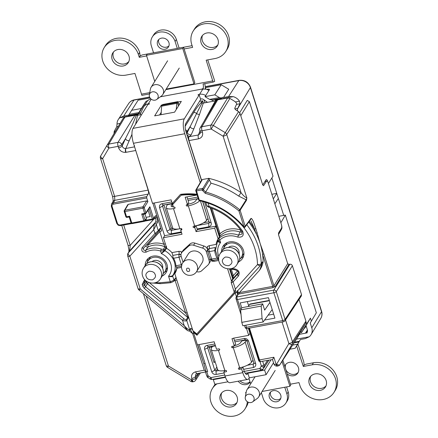 <?xml version="1.0" encoding="UTF-8"?>
<svg xmlns="http://www.w3.org/2000/svg" width="438" height="438" viewBox="0 0 438 438"><rect width="100%" height="100%" fill="white"/><g stroke="black" fill="none" stroke-linecap="round" stroke-linejoin="round"><path stroke-width="0.66" d="M176.279 109.462L176.771 103.352L177.795 101.704L162.635 104.523L177.899 101.621L179.164 104.835M162.635 104.523L161.611 106.171L176.771 103.352M178.458 105.963L177.341 102.437L162.148 105.262M271.861 177.981L278.36 198.469L274.85 203.779M271.839 194.291L276.745 193.382L273.307 198.907M239.701 112.714L247.251 100.395L249.37 101.671L273 176.158L268.417 183.5M262.723 184.946L266.074 179.815C266.572 179.273 267.109 179.799 267.684 181.381L267.853 181.923M266.074 179.815L266.375 179.575M294.112 342.828L298.962 341.925L300.408 339.505L305.363 338.579L309.212 336.778A9.921 8.771 -148.1 0 0 311.09 334.648A9.921 8.771 -148.1 0 0 311.779 327.816L321.519 311.719A3.077 1.002 -17.6 0 0 321.596 311.325C322.346 313.805 322.094 316.132 320.851 318.306A9.565 8.453 -148.1 0 0 321.519 311.719L250.41 87.562A3.077 1.002 -17.6 0 0 250.487 87.173L321.596 311.325M298.962 341.925L297.616 344.18L292.633 345.106M289.961 349.217L295.196 348.243L297.616 344.18M300.419 339.499L295.196 348.243M278.36 198.469L283.725 215.392L278.825 216.301M281.514 224.984C281.995 226.725 282.045 228.05 281.661 228.97L278.486 234.582M280.862 222.728L285.346 215.091L283.725 215.392M306.053 322.056L306.66 323.956L310.433 318.158L311.369 321.109L310.252 322.987L316.34 312.787L285.346 215.091M128.662 115.15L123.719 116.07L119.864 117.751A9.921 8.771 -148.1 0 0 118.298 119.508A9.921 8.771 -148.1 0 0 117.028 123.992L120.111 123.417M219.394 97.586L214.806 94.827L205.006 96.65L209.594 99.41L219.394 97.586L221.617 98.107L222.006 97.499L223.511 97.499L228.74 89.253L221.212 84.726L206.128 87.534L205.083 89.117M223.511 97.499L228.565 96.557L238.819 80.587A3.077 1.035 -100.5 0 1 239.126 80.346L205.23 86.653M222.006 97.499L222.318 97.318M214.806 94.827L221.212 84.726M211.581 100.067L221.617 98.107M150.064 97.97L138.118 100.192L129.111 114.389L138.906 112.566L138.32 113.612L138.813 112.856M128.52 115.435L129.111 114.389M161.069 114.685L161.611 106.171M249.37 101.671L240.763 115.714M212.101 346.075L211.472 347.088M138.715 112.999L137.932 114.389L119.864 117.751M128.449 115.539L138.32 113.612M138.906 112.566L141.332 108.504L131.531 110.327M114 133.65L114.214 131.378L115.501 131.137M311.369 321.109L316.34 312.787M211.822 99.93L209.594 99.41M235.398 101.961L239.498 101.2A9.921 8.771 -148.1 0 0 233.24 96.65L215.173 100.012L214.313 99.557M233.24 96.65L228.565 96.557M160.543 113.398L161.157 113.283M205.241 86.834L238.819 80.587A9.565 8.453 -148.1 0 1 250.41 87.562L237.462 108.969L237.495 110.973M310.252 322.987L311.779 327.816M299.4 334.331L305.423 333.209A3.077 2.721 -148.1 0 0 305.773 333.121L307.498 330.356M304.859 328.046L306.162 326.031L304.859 328.046L304.426 328.122M307.295 331.801L306.983 332.305A3.077 2.721 -148.1 0 0 307.158 332.064A3.077 2.721 -148.1 0 0 307.394 329.902L306.02 325.571L310.433 318.158M239.498 101.2L239.964 103.751L236.487 104.397M237.462 108.969L239.964 103.751M118.342 126.385L116.771 126.675L114.214 131.378M116.771 126.675L117.028 123.992M209.014 90.343L207.311 89.319L206.681 89.434M207.311 89.319C208.888 89.067 209.61 89.166 209.474 89.615L205.006 96.65M209.402 89.303L209.474 89.615M141.332 108.504L145.914 101.441L148.033 100.401M300.917 331.287L301.278 332.431A3.077 1.035 79.5 0 0 301.399 332.781L306.66 323.956M301.399 332.781L306.042 325.642M304.875 328.018L304.443 328.095M306.983 332.305L307.164 332.864L305.773 333.121M140.905 112.703L138.539 113.825L137.559 115.331M137.346 115.364L137.932 114.389M215.173 100.012L216.137 100.592M204.009 99.842L204.946 102.793M206.413 102.519L206.835 101.857M168.104 204.19L168.203 204.502M253.963 397.595A4.615 4.079 -148.1 0 0 249.392 394.156A4.615 4.079 -148.1 0 0 245.28 397.239A4.615 4.079 -148.1 0 0 245.417 399.182A4.615 4.079 -148.1 0 0 252.671 401.843A4.615 4.079 -148.1 0 0 253.963 397.595M245.28 397.239L246.293 391.583A6.871 6.072 31.9 0 1 247.032 389.661A6.871 6.072 31.9 0 1 253.542 387.132A6.871 6.072 31.9 0 1 259.23 392.109A6.871 6.072 31.9 0 1 258.699 396.927A6.871 6.072 31.9 0 1 257.298 398.438L252.671 401.843M158.041 95.205A4.615 4.079 -148.1 0 0 153.464 91.766A4.615 4.079 -148.1 0 0 149.358 94.849A4.615 4.079 -148.1 0 0 149.495 96.793A4.615 4.079 -148.1 0 0 156.749 99.448A4.615 4.079 -148.1 0 0 158.041 95.205M149.358 94.849L150.371 89.193A6.871 6.072 31.9 0 1 151.105 87.272A6.871 6.072 31.9 0 1 157.62 84.737A6.871 6.072 31.9 0 1 163.303 89.719A6.871 6.072 31.9 0 1 162.777 94.537A6.871 6.072 31.9 0 1 161.376 96.048L156.749 99.448M248.948 378.421L250.662 383.83M262.099 391.468L289.912 386.289L282.028 361.432M289.912 386.289L290.722 384.986L282.849 360.167M166.177 89.078L193.99 83.899L182.766 48.53L146.445 55.292L154.74 81.441M146.445 55.292L147.256 53.983L183.582 47.227L182.766 48.53M193.99 83.899L194.8 82.596L183.582 47.227M188.318 316.241L188.181 318.152L186.741 320.539C186.046 321.18 184.644 321.109 182.536 320.326L183.823 318.711C185.066 319.691 185.865 320.052 186.238 319.789L187.667 317.413C187.743 316.794 187.064 315.327 185.63 313.017A1.538 0.498 -17.6 0 0 187.114 312.442M256.914 353.734A1.024 0.334 -17.6 0 0 256.558 353.773L256.558 353.773A1.024 0.334 162.4 0 1 256.914 353.734M175.101 273.241L174.937 272.726L172.687 276.186C171.86 276.882 170.475 276.887 168.537 276.197C170.541 276.449 171.953 276.203 172.78 275.453L175.025 271.993A18.763 16.584 -148.1 0 0 175.041 271.965A18.763 16.584 -148.1 0 0 176.974 267.53M172.775 275.453L172.78 275.453A18.686 16.518 31.9 0 0 172.813 275.398L172.775 275.453A1.024 0.903 33 0 0 172.687 276.186L173.963 280.205L175.452 278.021L176.164 277.916M135.238 148.915L148.137 190.119L114.614 196.361L102.645 158.633A3.077 1.002 -17.6 0 1 100.472 158.342A3.077 3.077 0 0 1 100.762 155.835L107.058 145.268A3.077 1.44 30.8 0 0 108.942 148.066L102.645 158.633A3.077 1.44 30.8 0 1 100.762 155.835L107.064 145.268A3.077 1.44 30.8 0 0 107.058 145.268A3.077 2.716 30.9 0 1 107.064 145.263A3.077 2.716 30.9 0 1 108.816 144.08L117.992 142.372A3.077 2.699 31.9 0 1 121.72 144.617L122.175 146.051C122.788 147.715 123.932 148.531 125.618 148.509L134.548 146.856L134.367 145.4M136.174 115.293C134.592 120.111 131.028 127.874 125.476 138.583L122.175 146.051A3.077 1.002 162.4 0 1 118.572 147.792L118.118 146.358L108.942 148.066A3.077 1.035 79.5 0 1 108.816 144.08L124.934 117.099L134.871 115.254L137.543 115.336L135.588 124.244M246.769 224.732A68.054 60.143 31.9 0 1 258.321 246.452A68.054 60.143 31.9 0 1 261.24 263.605L262.302 261.968L263.101 262.017A68.12 60.198 -148.1 0 0 262.576 254.325A68.12 60.198 -148.1 0 0 260.161 243.577A68.12 60.198 -148.1 0 0 255.869 233.18A68.12 60.198 -148.1 0 0 248.757 222.044M145.186 265.488A11.514 10.178 31.9 0 1 146.659 260.271A11.514 10.178 31.9 0 1 157.565 256.192A11.514 10.178 31.9 0 1 166.998 264.519A11.514 10.178 31.9 0 1 166.199 272.447A11.514 10.178 31.9 0 1 162.164 276.066M164.212 272.606L167.037 270.596M240.659 258.382L243.49 256.372M221.639 251.264A11.514 10.178 31.9 0 1 223.106 246.046A11.514 10.178 31.9 0 1 234.018 241.962A11.514 10.178 31.9 0 1 243.451 250.29A11.514 10.178 31.9 0 1 242.652 258.217A11.514 10.178 31.9 0 1 238.617 261.842M198.261 198.578L188.105 200.467M172.244 203.418L163.254 205.094L162.69 205.455L162.602 206.194L170.037 229.632L171.28 230.383L181.108 228.554M196.131 225.756L208.734 223.413L209.32 223.008L202.783 201.475M247.306 365.254L253.241 364.148L253.832 363.748L253.898 363.047L246.775 340.6L245.532 339.85L234.91 341.826M215.343 345.472L208.335 346.776L207.771 347.137L207.678 347.876L214.801 370.324L216.043 371.068L218.781 370.559M208.975 346.655L214.067 362.702L214.981 361.279M265.16 181.272L266.523 181.206C267.054 180.659 267.607 181.173 268.182 182.761L281.349 224.261C281.826 226.003 281.858 227.333 281.448 228.253L278.53 232.939L278.579 234.932L287.695 263.671L288.938 264.415L289.89 264.24C291.073 264.141 291.9 264.645 292.376 265.735L276.279 291.599A2.053 1.801 -148.1 0 0 273.794 290.104L289.89 264.24M246.616 328.516C246.337 328.867 246.287 328.462 246.474 327.301L282.696 320.561A2.053 0.69 79.5 0 0 283.578 321.76A2.053 2.053 0 0 0 284.914 320.873L284.914 320.873A2.053 1.812 -146.6 0 0 285.094 319.401L301.508 294.533L292.376 265.735M301.508 294.533L301.328 296.006L284.914 320.873M299.05 299.461L305.921 321.125L305.713 323.244L297.878 336.439M209.244 347.498L212.041 346.978M199.514 101.375L202.635 100.8L201.403 102.968L203.303 103.1L215.359 100.855L217.686 99.842L227.623 97.992L229.895 98.43L233.651 100.691C235.77 102.059 236.761 103.193 236.624 104.096L234.768 108.252C234.675 108.854 235.332 109.609 236.744 110.524L238.584 111.63L240.04 113.431L226.72 134.471L246.851 197.938L246.468 200.297A1.024 0.903 -147.6 0 0 246.118 199.794L238.699 196.087A83.477 73.776 -148.1 0 0 211.006 183.177L205.679 192.019A83.291 73.606 31.9 0 1 239.772 209.791L246.118 199.794L246.851 197.938C245.072 197.204 243.128 195.441 241.015 192.649L238.699 196.087M265.034 181.48L266.523 181.206L263.55 185.712L262.718 184.929L240.04 113.431M148.055 210.098L150.114 216.586L146.04 217.347M148.329 210.957L147.371 211.138M163.9 204.973L171.149 227.842L172.391 228.587L173.136 228.45M203.659 222.772L209.211 221.737M166.675 248.007L164.94 250.75L161.365 253.597L164.119 250.547L160.56 251.056L161.293 249.129L163.358 249.37L165 246.758L163.801 244.207L159.804 231.609L147.595 245.138A1.538 0.635 -117.3 0 1 148.039 246.994A1.538 1.281 35.4 0 1 145.777 245.751M166.128 246.282L165.882 247.848A1.538 1.347 -148.7 0 0 164.967 246.873A19.617 17.339 -148.1 0 0 148.039 246.994L145.717 250.295A19.491 17.224 31.9 0 1 161.293 249.129M156.465 233.908L143.669 248.078A1.538 0.712 -137.9 0 1 143.642 248.116L143.576 248.198M143.669 248.078C143.089 249.874 143.768 250.613 145.717 250.295A1.538 0.652 -119.7 0 0 146.21 252.129C142.449 252.573 141.085 251.094 142.12 247.694L154.975 233.459L158.282 230.771L159.766 228.576C160.308 228.078 160.921 228.8 161.606 230.738L152.889 203.237M206.78 204.951C206.539 205.696 207.316 206.189 209.129 206.418A61.599 54.443 31.9 0 1 242.597 231.061C244.24 235.573 242.619 237.582 237.73 237.089A17.953 15.867 -148.1 0 0 219.788 240.035L217.883 240.539L220.593 242.575C218.622 242.274 217.713 241.716 217.861 240.9L217.889 240.856M217.91 240.796L217.544 241.415A18.686 16.518 31.9 0 1 217.861 240.9A1.024 0.909 30.8 0 0 217.883 240.873L217.883 240.539A1.538 1.517 11.1 0 1 217.845 239.821A1.538 1.517 11.1 0 1 217.845 239.816A1.538 1.517 11.1 0 1 218.14 239.175L219.049 238.381A19.491 17.224 31.9 0 1 238.529 235.184L240.823 230.18A21.155 18.697 31.9 0 0 220.04 233.744L219.591 236.602L218.14 239.175M146.21 252.129A17.953 15.867 -148.1 0 1 160.56 251.056L161.365 253.597A15.609 13.797 -148.1 0 1 170.793 263.813A15.609 13.797 -148.1 0 1 168.537 276.197L170.311 281.793L173.963 280.205A1.538 1.363 -145.7 0 1 173.815 281.333L170.831 282.713L160.379 283.671A1.538 0.471 84.8 0 1 159.859 282.751L170.311 281.793A1.538 0.471 84.8 0 0 170.831 282.713M144.989 214.029L146.374 218.403L146.254 219.175L144.929 220.949A1.024 0.892 36.8 0 1 144.398 221.261A1.024 0.345 -100.5 0 1 144.294 221.343A1.024 0.345 -100.5 0 1 143.85 220.741L141.698 213.958L144.655 213.41L142.996 208.17L124.907 211.538L126.571 216.772L129.632 216.202L129.183 216.974L127.015 217.374A1.024 0.345 79.5 0 1 126.571 216.772A1.024 0.334 162.4 0 1 125.848 216.679A1.024 1.024 0 0 0 127.015 217.374M204.541 201.967L211.171 222.876C211.603 224.902 210.826 226.205 208.844 226.78L197.144 228.959M181.283 231.91L171.389 233.755C169.287 233.941 167.814 233.054 166.982 231.1L159.547 207.661C159.114 205.636 159.892 204.332 161.874 203.758L171.767 201.918M187.628 198.967L197.784 197.078M234.434 340.326L244.152 338.519C246.255 338.328 247.727 339.215 248.56 341.169L255.677 363.617C256.11 365.642 255.338 366.945 253.35 367.52L243.632 369.327M224.064 372.968L216.153 374.441C214.051 374.627 212.583 373.745 211.751 371.791L204.628 349.343C204.196 347.318 204.973 346.015 206.955 345.44L214.866 343.967M262.685 361.388L264.136 365.62L264.114 367.455L263.112 367.29L261.371 365.987L259.997 361.657L258.858 361.043L248.472 328.297M257.09 354.293A1.024 0.334 -17.6 0 0 257.095 354.342A1.024 0.334 -17.6 0 0 257.818 354.441L257.829 354.435A1.024 0.334 162.4 0 1 257.106 354.337L248.822 328.232M241.754 307.859L240.188 302.91L268.428 297.654L274.922 318.125L264.541 320.058M305.713 323.244L292.283 343.94L280.002 364.553L296.893 338.541L300.096 333.072L297.928 336.335M141.605 114.581L137.543 115.336M123.177 118.287L107.064 145.263L123.177 118.287L124.934 117.099M202.635 100.8L203.358 103.089M203.303 103.1L199.564 114.28L193.924 128.646L191.198 134.827L189.632 136.601L188.526 137.171L188.997 140.598L201.579 180.264M204.316 120.817L215.359 100.855M206.112 371.676L203.867 363.934L206.112 371.676L204.272 370.209L192.687 333.696L190.273 329.584M197.609 344.848L203.867 363.934A1.024 0.334 162.4 0 1 205.072 363.354A1.024 0.334 -17.6 0 0 203.867 363.934L197.801 344.815M148.137 190.119C148.619 191.86 148.652 193.185 148.241 194.111L146.675 196.629L146.708 197.954L147.885 201.666L144.195 207.59A1.024 0.898 -148.1 0 0 142.952 206.84L146.642 200.916L147.885 201.666M123.713 225.044L130.157 245.362C129.987 248.313 129.681 250.306 129.232 251.335A3.077 2.727 -149.2 0 0 128.953 251.719L127.962 253.383A3.077 2.727 30.8 0 1 128.246 253A3.077 1.423 42.1 0 0 129.845 256.181L140.22 288.888L139.01 290.027L187.431 330.498L184.228 325.675L182.536 320.326L144.222 288.308L142.695 286.063L142.186 284.454L144.671 279.608M128.318 204.327L124.868 210.207A1.024 0.909 -149.6 0 0 124.277 210.607L127.732 204.727L128.318 204.327L146.642 200.916M243.49 226.983L243.982 226.846L238.918 210.875A82.262 72.703 -148.1 0 0 205.247 193.328L201.995 189.873L208.986 178.31L202.356 179.542L196.476 189.566A1.024 0.909 -149.6 0 0 195.885 189.966L201.77 179.941L202.356 179.542M234.467 268.817C238.891 269.934 240.21 272.326 238.431 276.006A1.538 0.712 -137.9 0 1 237.626 274.423L237.949 273.969C238.956 272.179 237.916 270.766 234.828 269.748A1.538 0.405 90.8 0 1 234.467 268.817A18.029 15.932 -148.1 0 1 231.571 268.549M147.945 258.705L147.392 262.132M246.468 200.297L240.123 210.295L245.187 226.265L251.007 218.387C252.797 218.622 254.418 224.65 255.726 228.368A1.024 0.334 162.4 0 1 254.527 228.948L250.974 220.938M249.293 221.321A69.078 61.052 -148.1 0 1 254.527 228.948L255.869 233.18A1.024 0.334 -17.6 0 0 257.068 232.6L260.161 243.577L263.775 253.744L273.936 285.773L287.695 263.671M263.101 262.017C262.548 265.061 261.349 267.821 259.504 270.301C261.01 266.923 261.738 264.722 261.678 263.692M224.398 244.475L223.84 247.903M201.995 189.873L196.52 190.891A1.024 0.345 -100.5 0 1 196.476 189.566L202.904 188.367L203.374 189.846L209.369 179.892L208.986 178.31M248.685 305.861L247.328 301.579M269.939 302.434L264.661 310.12L262.663 303.83L261.212 306.069L262.066 318.601L263.139 321.979L272.201 309.551M269.397 300.709L249.55 304.405L248.297 306.507M249.55 304.405L250.032 304.01L269.304 300.424M262.663 303.83L241.842 307.706L240.61 309.901L241.781 322.373L242.855 325.757L263.139 321.979M241.781 322.373L262.066 318.601M261.212 306.069L240.61 309.901M131.958 134.324L125.837 148.477A3.077 1.035 79.5 0 0 126.034 152.314L125.607 152.375C122.224 152.446 119.881 150.913 118.572 147.792M186.665 133.787L196.591 113.502A3.077 2.699 -148.1 0 0 193.695 112.577C195.786 108.931 198.671 105.164 202.34 101.277M216.553 100.335L200.122 127.962A3.077 2.721 30.4 0 1 201.891 126.757L211.061 125.049A3.077 2.705 31.5 0 1 213.333 125.487L225.263 132.665L238.584 111.63M146.243 296.072L168.422 365.982L191.68 379.981L192.194 379.888L191.74 378.448C191.034 375.016 192.342 372.804 195.666 371.813A3.077 1.035 79.5 0 0 196.99 373.614L195.824 374.2L195.343 376.707L195.802 378.142A3.077 2.721 33.4 0 1 195.529 380.359L199.356 374.556A3.077 2.721 33.4 0 0 199.761 373.099M279.953 364.63A3.077 3.077 0 0 1 277.933 365.982A3.077 1.035 -100.5 0 1 276.608 364.175A3.077 1.44 -149.2 0 0 280.002 364.553A3.077 2.727 33 0 1 279.953 364.63L296.844 338.618M186.681 133.825A3.077 1.648 -127.5 0 0 189.632 136.601L198.348 134.981L200.275 133.426L199.843 130.453A3.077 1.002 162.4 0 0 202.017 130.743A3.077 1.035 -100.5 0 1 201.891 126.757L217.686 99.842M134.871 115.254L117.992 142.372A3.077 1.035 79.5 0 0 118.118 146.358A3.077 1.002 162.4 0 0 121.72 144.617L125.476 138.583A3.077 2.579 -156.2 0 0 129.281 140.675M144.414 294.544A3.077 1.002 162.4 0 1 143.554 294.15L166.248 365.692A3.077 3.077 0 0 0 167.595 367.4L168.422 365.982A3.077 1.002 162.4 0 1 166.248 365.692M190.853 381.394A3.077 3.077 0 0 0 193.005 381.783A3.077 1.035 79.5 0 1 191.68 379.981L190.853 381.394L167.595 367.4M191.74 378.448A3.077 1.002 -17.6 0 0 195.343 376.707L198.693 373.296M199.109 344.569L207.678 371.572L196.99 373.614A3.077 1.035 79.5 0 0 197.209 373.483M285.543 319.921L292.496 341.821A3.077 2.716 33 0 1 292.283 343.94A3.077 1.44 -149.2 0 1 288.888 343.567L282.061 322.045M257.818 354.441L259.559 359.921A3.077 1.035 79.5 0 0 260.331 361.449L260.681 361.684M257.095 354.342L258.831 359.822A1.024 0.334 162.4 0 0 259.559 359.921L273.87 357.255L272.584 359.456M277.933 365.982L277.418 366.075A3.077 1.035 -100.5 0 1 276.093 364.274A3.077 1.002 -17.6 0 1 273.92 363.978L272.518 359.56L259.997 361.657M209.019 178.408A86.554 76.497 31.9 0 1 241.015 192.649L223.117 136.213L225.263 132.665A3.077 2.705 32.3 0 1 226.72 134.471A3.077 1.002 -17.6 0 1 223.117 136.213L211.187 129.035L229.895 98.43M227.623 97.992L211.061 125.049A3.077 1.035 -100.5 0 0 211.187 129.035L202.017 130.743L202.471 132.177A3.077 1.002 162.4 0 1 200.297 131.887M201.54 180.33L187.743 136.826L188.603 137.576M209.369 179.892L211.006 183.177M202.17 190.431A1.024 0.334 -17.6 0 0 203.374 189.846L205.679 192.019L205.247 193.328M121.748 225.411L127.984 245.072A3.077 1.002 162.4 0 0 130.157 245.362L153.853 219.12L157.154 217.412C157.724 219.871 157.768 221.623 157.297 222.657L153.776 229.676C153.815 226.862 154.066 224.94 154.521 223.9L155.561 222.181C155.923 221.425 156.01 220.057 155.829 218.064M237.139 290.87C237.516 290.427 237.911 291.007 238.327 292.611L239.383 292.579A1.024 0.345 -100.5 0 1 239.427 293.909L238.305 294.161L236.624 297.024L240.829 309.513M161.606 230.738A1.538 0.498 -17.6 0 1 159.804 231.609L159.514 229.83A1.538 1.363 -146 0 0 159.618 229.698L158.134 231.894A1.538 1.363 -146 0 1 158.03 232.03L156.53 233.843A1.538 0.712 -137.9 0 1 156.503 233.876A1.538 0.712 -137.9 0 1 154.975 233.459L153.776 229.676L129.845 256.181A3.077 1.002 162.4 0 1 127.672 255.885L138.047 288.598A3.077 1.002 162.4 0 0 140.22 288.888L184.228 325.675C187.097 328.796 188.92 330.17 189.692 329.798L190.787 328.243L192.704 330.06M124.277 210.607A1.024 1.024 0 0 0 124.184 211.439A1.024 0.334 162.4 0 0 124.907 211.538A1.024 0.345 79.5 0 1 124.868 210.207L142.952 206.84A1.024 0.345 -100.5 0 0 142.996 208.17A1.024 0.334 162.4 0 0 144.195 207.59L145.859 212.83L149.878 206.736L153.596 218.442A1.024 0.909 33.4 0 1 153.503 219.181L153.503 219.181A1.024 0.909 33.4 0 1 152.939 219.547A1.024 0.345 79.5 0 1 152.835 219.624L144.754 221.13M189.287 330.854L192.687 333.696A1.024 0.334 -17.6 0 0 193.722 333.28M149.878 206.736L149.593 207.765L145.766 213.569A1.024 0.909 33.4 0 1 145.202 213.93A1.024 0.345 -100.5 0 1 145.098 214.012A1.024 0.345 -100.5 0 1 144.655 213.41A1.024 0.334 162.4 0 0 145.859 212.83A1.024 0.909 33.4 0 1 145.766 213.569A1.024 1.024 0 0 1 145.098 214.012L143.034 214.396L141.698 213.958M259.504 270.301L239.383 292.579L272.743 286.37L262.576 254.325A1.024 0.334 -17.6 0 0 263.775 253.744M238.918 210.875L239.772 209.791A1.024 0.903 -147.6 0 1 240.123 210.295A1.024 0.334 162.4 0 1 238.918 210.875M195.885 189.966A1.024 1.024 0 0 0 195.791 190.798A1.024 0.334 162.4 0 0 196.52 190.891L199.46 200.67A1.024 1.024 0 0 1 198.704 199.974L195.791 190.798A1.024 0.334 162.4 0 1 195.819 190.667M198.704 199.974A1.024 0.334 162.4 0 0 199.427 200.073A73.376 64.846 31.9 0 1 243.982 226.846A1.024 0.334 162.4 0 0 245.187 226.265A1.024 0.914 36.4 0 1 245.061 227.043L250.881 219.17A1.024 0.914 36.5 0 0 251.007 218.387M238.431 276.006L233.082 281.93C231.603 282.751 231.007 282.839 231.286 282.192M234.385 291.971L235.354 289.102C235.409 291.757 235.666 292.874 236.12 292.453L236.066 292.529C235.091 293.017 234.483 292.885 234.237 292.13L231.182 282.499M236.066 292.529L260.55 265.412A3.077 3.077 0 0 0 260.845 265.028A3.077 2.716 33 0 0 261.24 263.605A3.077 1.243 178.6 0 1 257.506 264.568A3.077 1.423 42.1 0 0 260.55 265.412A3.077 1.423 42.1 0 0 260.615 265.329A3.077 2.716 33 0 0 260.845 265.028L261.908 263.391A3.077 2.716 33 0 0 262.302 261.968M235.967 298.125C235.808 298.65 236.372 299.11 237.659 299.504L273.876 292.759A2.053 0.668 -17.6 0 0 276.279 291.599L285.094 319.401A2.053 0.668 -17.6 0 1 282.696 320.561L273.876 292.759A2.053 0.69 -100.5 0 1 273.794 290.104L236.624 297.024A1.024 0.909 30.4 0 0 236.033 297.424L237.714 294.56A1.024 0.909 30.4 0 1 238.305 294.161L238.327 292.611A1.024 0.515 157.6 0 1 237.423 292.442L236.98 291.516M165.882 247.848L164.119 250.547A1.538 1.232 -115.1 0 0 163.358 249.37M175.758 271.949A1.024 0.482 33.1 0 0 175.025 271.987M260.331 361.449A1.024 0.849 137.6 0 1 259.57 361.224L259.553 361.049M163.254 205.094L161.874 203.758M163.336 205.077L162.602 206.194L159.547 207.661M171.149 227.842L170.037 229.632L166.982 231.1M211.171 222.876L209.391 222.307M172.391 228.587L171.28 230.383L171.389 233.755M208.844 226.78L208.734 223.413L209.386 222.296M244.152 338.519L245.532 339.85M208.335 346.776L206.955 345.44M208.417 346.759L207.678 347.876L204.628 349.343M248.56 341.169L246.775 340.6M216.821 367.077L214.801 370.324L211.751 371.791M255.677 363.617L253.898 363.047L253.241 364.148L253.35 367.52M217.396 368.895L216.043 371.068L216.153 374.441M206.807 371.78L208.116 375.897L207.968 377.556L210.098 379.001L210.924 377.589L224.716 375.021M208.116 377.813L207.322 377.085A2.053 1.588 144 0 0 207.968 377.556M263.227 368.933A3.077 2.727 -147 0 0 263.276 368.851L268.872 360.239L263.227 368.933A3.077 3.077 0 0 1 261.212 370.28A3.077 1.035 -100.5 0 1 259.887 368.478A3.077 1.44 30.8 0 0 263.276 368.851L268.784 360.255M199.564 114.28A3.077 2.639 -161.5 0 1 196.591 113.502L201.984 103.056M193.924 128.646A3.077 2.579 -156.2 0 1 190.119 126.549L187.015 131.542A3.077 2.699 -148.1 0 0 185.504 129.708M186.183 132.26A3.077 1.002 162.4 0 0 187.015 131.542L187.393 132.73A3.077 2.579 -156.2 0 0 191.198 134.827M210.098 379.001A3.077 3.077 0 0 0 212.249 379.39A3.077 1.035 79.5 0 1 210.924 377.589L208.116 375.897A2.053 0.668 162.4 0 1 206.665 375.705L207.322 377.085M263.775 364.827A2.053 0.668 162.4 0 1 261.371 365.987L259.887 368.478L242.477 371.72M267.459 360.501L264.136 365.62A2.053 1.582 143.3 0 1 263.112 367.29M244.503 325.45L245.302 327.969L246.468 328.67L283.578 321.76M245.373 327.772C245.176 328.171 245.543 328.013 246.474 327.301L245.811 325.204M236.033 297.424L235.934 298.442L241.053 314.577M143.193 214.363L145.044 220.183A1.024 0.892 36.8 0 1 144.929 220.949A1.024 1.024 0 0 1 144.294 221.343L132.227 223.588A1.024 0.345 79.5 0 1 131.783 222.991L143.85 220.741A1.024 0.334 162.4 0 0 145.044 220.183L146.374 218.403M242.143 232.124L240.051 232.091A19.617 17.339 -148.1 0 0 219.537 236.717A1.538 1.358 -150.1 0 0 219.416 236.887L218.075 239.23A1.538 1.358 -150.1 0 0 217.998 239.394M237.73 237.089L238.529 235.184L242.105 234.001L241.732 231.352A1.538 0.301 144.1 0 0 242.597 231.061M145.525 280.462L144.332 281.262L143.982 283.589L144.496 285.198L146.391 282.269L145.974 280.961A1.538 0.498 162.4 0 1 146.029 280.884M231.352 269.392L233.328 275.628L232.868 278.612L231.527 280.95L238.141 273.493M165.285 243.632A1.538 0.498 -17.6 0 1 163.801 244.207A21.155 18.697 31.9 0 0 147.595 245.138A1.538 0.712 42.1 0 0 146.768 244.65M149.254 282.614L185.63 313.017L174.877 279.772M237.484 271.029L233.328 275.628A1.538 0.498 162.4 0 1 232.244 275.486L230.235 269.151M242.745 226.276A64.977 57.422 -148.1 0 1 254.719 248.193A64.977 57.422 -148.1 0 1 257.506 264.568L235.354 289.102L233.082 281.93A1.538 0.712 -137.9 0 1 232.277 280.347M142.186 284.454A1.538 0.498 -17.6 0 0 143.982 283.589L145.974 280.961M174.335 280.566L175.309 280.479A1.538 0.498 -17.6 0 0 176.793 279.904M166.648 246.605L165.986 247.656A1.538 1.232 -160.8 0 0 165 246.758M157.297 222.657A1.024 0.898 31.2 0 0 155.561 222.181L129.232 251.335L128.246 253L154.521 223.9A1.024 0.898 31.2 0 1 156.256 224.376L158.282 230.771A1.538 1.363 -146 0 1 158.134 231.894L143.642 248.116A1.538 0.712 -137.9 0 1 142.12 247.694M208.072 203.09L209.129 206.418L209.008 207.267C208.22 207.179 207.459 206.555 206.72 205.384L205.75 202.334M211.992 208.362L220.04 233.744A1.538 0.498 162.4 0 1 218.956 233.596L210.804 207.908M219.591 236.602A1.538 1.243 -162.2 0 0 219.389 236.936L215.961 226.128L197.346 229.594L196.076 231.631L214.691 228.165L215.961 226.128M218.88 256.405A15.609 13.797 -148.1 0 1 220.593 242.575L219.788 240.035A1.538 0.701 -133.7 0 1 219.049 238.381M196.076 231.631L194.757 227.47L194.045 227.601A0.772 0.679 31.9 0 1 193.169 226.501A0.772 0.679 31.9 0 1 193.607 226.216L194.702 226.008L188.307 205.849L187.212 206.057A0.772 0.679 31.9 0 1 186.336 204.957A0.772 0.679 31.9 0 1 186.769 204.666L187.48 204.535L188.751 202.498L186.971 196.892M181.48 232.545L164.677 235.671L163.407 237.708L166.834 248.505A19.491 17.224 31.9 0 1 171.937 252.622L178.846 251.341L181.108 251.494L181.54 252.868M180.971 254.867A2.256 1.993 -148.1 0 0 178.934 254.27L172.9 255.392L171.937 252.622M172.9 255.392L172.873 255.431C172.643 256.055 172.868 256.996 173.552 258.256A19.491 17.224 31.9 0 1 175.156 261.924A19.491 17.224 31.9 0 1 175.928 265.746C176.043 266.988 176.246 267.404 176.541 266.994M242.74 367.033L241.579 368.895L239.351 369.311A0.772 0.679 31.9 0 1 238.475 368.21A0.772 0.679 31.9 0 1 238.907 367.92L239.674 367.778L233.279 347.619L232.512 347.761A0.772 0.679 31.9 0 1 232.074 346.376L234.308 345.96L235.573 343.923L233.739 338.125M158.764 39.502A6.154 5.442 -148.1 0 0 158.797 42.716L158.885 42.973A6.154 5.442 -148.1 0 0 168.953 45.848M168.926 42.634A6.154 5.442 31.9 0 1 168.449 46.948A6.154 5.442 31.9 0 1 162.618 49.215A6.154 5.442 31.9 0 1 157.527 44.753A6.154 5.442 31.9 0 1 158.003 40.438A6.154 5.442 31.9 0 1 163.692 38.144A6.154 5.442 31.9 0 1 168.838 42.377L168.926 42.634M217.993 39.617A9.132 8.07 31.9 0 1 217.292 46.023A9.132 8.07 31.9 0 1 208.641 49.385A9.132 8.07 31.9 0 1 201.091 42.765A9.132 8.07 31.9 0 1 201.792 36.365A9.132 8.07 31.9 0 1 206.928 32.965L207.322 32.899A9.132 8.07 31.9 0 1 217.993 39.617M202.515 35.401A9.132 8.07 -148.1 0 0 202.356 40.729A9.132 8.07 -148.1 0 0 209.254 47.189A9.132 8.07 -148.1 0 0 217.839 44.95M113.524 51.963A9.132 8.07 -148.1 0 0 113.371 57.29A9.132 8.07 -148.1 0 0 120.269 63.751A9.132 8.07 -148.1 0 0 128.854 61.512M129.007 56.179A9.132 8.07 31.9 0 1 128.307 62.579A9.132 8.07 31.9 0 1 119.656 65.946A9.132 8.07 31.9 0 1 112.101 59.327A9.132 8.07 31.9 0 1 112.807 52.927A9.132 8.07 31.9 0 1 117.554 49.603L117.942 49.521A9.132 8.07 31.9 0 1 129.007 56.179M165.832 89.626L212.742 80.899L206.172 60.181L215.042 58.533A19.234 17 -148.1 0 0 225.866 51.361L227.136 49.324A19.234 17 -148.1 0 0 228.614 35.839A19.234 17 -148.1 0 0 212.704 21.9A19.234 17 -148.1 0 0 194.483 28.985L193.213 31.021A19.234 17 -148.1 0 0 191.734 44.506L192.643 47.375L184.13 48.957M225.866 51.361A19.234 17 -148.1 0 0 227.349 37.876A19.234 17 -148.1 0 0 211.434 23.937A19.234 17 -148.1 0 0 193.213 31.021M146.648 55.933L139.273 57.307L138.359 54.438A19.234 17 -148.1 0 0 122.448 40.499A19.234 17 -148.1 0 0 104.228 47.583A19.234 17 -148.1 0 0 102.749 61.068A19.234 17 -148.1 0 0 126.056 75.095L134.942 73.436L141.518 94.154A4.719 1.588 -100.5 0 1 141.835 95.374L149.517 93.946M280.747 395.147L280.824 395.405A6.154 5.442 31.9 0 1 280.271 399.461A6.154 5.442 31.9 0 1 274.44 401.728A6.154 5.442 31.9 0 1 269.348 397.266A6.154 5.442 31.9 0 1 269.824 392.952A6.154 5.442 31.9 0 1 275.655 390.685A6.154 5.442 31.9 0 1 280.747 395.147M270.585 392.01A6.154 5.442 -148.1 0 0 270.542 394.972L270.618 395.229A6.154 5.442 -148.1 0 0 275.059 399.522A6.154 5.442 -148.1 0 0 280.78 398.361M284.744 366.13A7.435 6.575 31.9 0 1 285.253 365.106A7.435 6.575 31.9 0 1 292.294 362.368A7.435 6.575 31.9 0 1 298.448 367.756A7.435 6.575 31.9 0 1 297.878 372.968A7.435 6.575 31.9 0 1 294.007 375.678L293.69 375.744A7.435 6.575 31.9 0 1 287.246 374.014M285.872 369.688A7.435 6.575 -148.1 0 0 294.577 374.315L294.894 374.249A7.435 6.575 -148.1 0 0 298.267 372.223M320.698 390.296L320.309 390.373A9.132 8.07 31.9 0 1 309.244 383.715A9.132 8.07 31.9 0 1 309.945 377.315A9.132 8.07 31.9 0 1 318.596 373.953A9.132 8.07 31.9 0 1 326.151 380.573A9.132 8.07 31.9 0 1 325.445 386.973A9.132 8.07 31.9 0 1 320.698 390.296M310.668 376.351A9.132 8.07 -148.1 0 0 310.515 381.679A9.132 8.07 -148.1 0 0 321.58 388.336L321.963 388.254A9.132 8.07 -148.1 0 0 325.992 385.9M250.136 382.182A7.435 6.575 31.9 0 1 238.206 381.191M240.013 380.852A7.435 6.575 -148.1 0 0 250.021 381.816M221.683 392.913A9.132 8.07 -148.1 0 0 221.529 398.241A9.132 8.07 -148.1 0 0 232.195 404.964L232.589 404.898A9.132 8.07 -148.1 0 0 237.007 402.462M237.161 397.135A9.132 8.07 31.9 0 1 236.46 403.535A9.132 8.07 31.9 0 1 231.324 406.935L230.93 407.001A9.132 8.07 31.9 0 1 220.259 400.277A9.132 8.07 31.9 0 1 220.96 393.877A9.132 8.07 31.9 0 1 229.611 390.515A9.132 8.07 31.9 0 1 237.161 397.135M246.698 340.419L252.978 360.211L251.56 362.155A10.26 3.334 162.4 0 1 239.674 367.778M246.506 340.162L245.165 341.996A10.26 3.334 162.4 0 1 233.279 347.619M215.463 345.845L212.326 346.431L211.373 348.287A10.26 3.334 -17.6 0 0 211.215 349.409A10.26 3.334 -17.6 0 0 218.452 350.378L224.847 370.537L225.614 370.395A0.772 0.679 31.9 0 1 226.052 371.785L223.823 372.201L224.858 370.537A10.26 3.334 -17.6 0 1 217.609 369.568L211.215 349.409M173.054 206.752L172.107 203.774L167.354 204.661L166.402 206.517A10.26 3.334 -17.6 0 0 166.243 207.639A10.26 3.334 -17.6 0 0 173.481 208.608L179.876 228.767L180.976 228.565A0.772 0.679 31.9 0 1 181.414 229.95L180.702 230.087L181.567 228.691M202.608 201.431L208.006 218.442L206.588 220.385A10.26 3.334 162.4 0 1 194.702 226.008M234.538 345.587L234.549 345.582A5.13 1.67 162.4 0 0 240.489 342.773L241.825 340.939L246.419 340.085M193.421 331.112L193.41 332.289L197.407 344.887L214.166 341.766L216.547 349.267L218.781 348.851A0.772 0.679 31.9 0 1 219.219 350.236L218.452 350.378M172.107 203.774L171.209 205.526L171.521 206.495M187.48 204.535L185.164 197.231L196.465 195.124A67.091 59.294 -148.1 0 0 181.091 195.239L172.621 204.617L173.426 207.152L174.138 207.021A0.772 0.679 31.9 0 1 174.581 208.406L173.481 208.608M173.3 206.747A5.13 1.67 162.4 0 1 171.132 206.084A5.13 1.67 162.4 0 1 171.209 205.526M166.243 207.639L172.638 227.798A10.26 3.334 -17.6 0 0 179.876 228.767M198.359 198.89L196.854 199.17L195.518 201.004A5.13 1.67 162.4 0 1 189.577 203.812L188.477 204.015L187.212 206.057M188.307 205.849A10.26 3.334 -17.6 0 0 199.766 200.735M229.55 268.976L232.688 278.864M236.772 291.741L237.686 294.61M248.373 328.314L249.961 333.307L248.691 335.344L233.224 338.224M244.054 370.647L242.893 366.989M200.226 182.569L184.743 133.749A11.492 3.865 79.5 0 1 184.299 118.829L199.197 94.915L200.664 99.535L185.767 123.45A6.362 2.141 -100.5 0 0 186.008 131.712L201.469 180.451M187.886 203.889A0.772 0.679 -148.1 0 0 188.477 204.015M196.114 225.707L197.346 229.594M218.901 259.11C218.442 259.542 217.839 259.197 217.106 258.081A19.491 17.224 31.9 0 1 214.73 250.591L215.255 247.508L209.227 248.631A2.256 0.761 79.5 0 0 209.14 245.702L216.049 244.415A19.491 17.224 31.9 0 1 218.119 238.962L219.383 236.925M218.119 238.962L214.691 228.165M194.757 227.47L195.808 225.778M196.465 195.124L197.018 194.664M196.886 194.237A68.12 60.198 31.9 0 0 180.522 194.346L172.265 203.489L171.11 199.843L152.495 203.309L133.459 143.292A11.492 3.865 -100.5 0 1 133.015 128.372L147.913 104.458L149.55 103.784L149.008 103.713L149.15 104.156M172.55 203.172L172.879 204.212L181.091 195.239M172.621 204.617L172.879 204.212M163.407 237.708L182.022 234.248L180.702 230.087M181.518 267.394L176.892 268.253A19.491 17.224 31.9 0 1 174.828 273.706L192.901 330.679L196.777 333.92L234.325 292.338M223.823 372.201L225.023 375.99L242.783 372.683A11.492 3.865 79.5 0 0 247.727 379.418A11.492 3.865 79.5 0 0 248.91 378.481L249.321 377.83L247.853 373.203L247.443 373.855A6.362 2.141 -100.5 0 1 246.791 374.375A6.362 2.141 -100.5 0 1 244.305 371.375M234.308 345.96L231.987 338.656L233.082 338.454M231.456 281.015L227.585 268.817M248.691 335.344L246.567 328.648M236.443 296.729L235.222 292.896M218.704 260.473L214.094 261.327L211.833 261.174L211.51 260.336M207.738 249.895L207.223 246.632L209.14 245.702M199.197 94.915L197.943 94.969L198.863 94.433L199.027 94.942M205.723 95.522A8.207 7.254 31.9 0 0 199.575 94.301L198.863 94.433M208.937 90.452A8.207 7.254 -148.1 0 0 202.75 89.21L201.529 89.149L160.33 96.814M139.87 114.904L143.314 107.573A8.207 7.254 31.9 0 1 143.675 106.905A8.207 7.254 31.9 0 1 148.296 103.844L149.008 103.713M178.228 101.95L181.321 101.375L174.592 112.172L154.647 115.884L161.376 105.087L162.389 104.896M161.222 112.314L159.563 114.97M200.5 99.026L201.042 98.922A3.077 2.721 31.9 0 1 203.539 99.508L207.486 102.317M235.201 292.896L196.952 335.251L193.41 332.289M242.783 372.683L241.579 368.895M193.662 331.884L197.204 334.846L196.952 335.251M213.64 379.133L213.328 379.631L225.499 377.364M247.853 373.203L264.612 370.083L270.996 359.839M247.727 379.418L229.972 382.724A11.492 3.865 -100.5 0 1 225.023 375.99M181.458 253.027L181.108 251.494M196.717 194.718A67.091 59.294 -148.1 0 0 181.348 194.828M183.057 262.34L181.201 256.482A5.305 4.687 31.9 0 1 181.606 252.764A5.305 4.687 31.9 0 1 182.339 251.883L188.647 246.14A5.305 4.687 31.9 0 1 193.558 245.225L202.597 248.111A5.305 4.687 31.9 0 1 206.364 251.795L209.101 260.424L210.07 258.874A2.256 0.734 -17.6 0 0 211.663 259.093A2.256 0.761 79.5 0 0 212.638 260.413L218.409 259.34M215.233 247.552L209.227 248.631A2.256 1.993 -148.1 0 0 207.957 249.474L209.2 248.674A2.256 0.761 79.5 0 0 209.287 251.604A2.256 0.734 162.4 0 1 207.694 251.39L210.07 258.88C211.565 260.495 212.419 261.01 212.638 260.413M161.682 106.051L161.376 105.087M150.858 98.889A8.207 7.254 -148.1 0 0 146.845 101.813L143.675 106.905M212.742 80.899A4.719 1.588 -100.5 0 1 213.065 82.12L203.095 83.976A4.719 1.588 -100.5 0 1 203.117 88.547L201.595 89.347M213.065 82.12L214.686 81.413A9.85 3.312 79.5 0 0 214.012 78.862L207.727 59.891M204.792 83.658A9.85 3.312 -100.5 0 1 205.329 88.744M181.173 256.394L178.994 257.243L178.907 254.308L180.971 254.927M181.836 265.735L181.37 264.733L181.907 264.607M197.204 334.846L235.096 292.885M273.531 362.746L266.08 374.709L264.612 370.083M249.321 377.83L266.08 374.709M213.328 379.631L214.795 384.252L227.995 381.794M177.291 48.399L175.096 41.484A12.822 11.333 -148.1 0 0 164.485 32.188A12.822 11.333 -148.1 0 0 152.342 36.912A12.822 11.333 -148.1 0 0 151.356 45.902L153.546 52.817M203.298 89.128L203.117 88.547M212.025 99.984L213.684 101.167M286.589 386.913L288.188 391.961A12.822 11.333 31.9 0 1 287.202 400.951L285.932 402.987A12.822 11.333 31.9 0 1 273.783 407.707A12.822 11.333 31.9 0 1 263.178 398.416L261.355 392.667M297.818 343.852L303.737 361.711L304.213 365.013L303.326 366.458L296.608 345.878M183.593 47.255L192.101 45.672M139.273 57.307L140.16 55.878L139.629 52.401A19.234 17 -148.1 0 0 123.719 38.462A19.234 17 -148.1 0 0 105.498 45.547L104.228 47.583M140.16 55.878L142.202 54.958L147.234 54.022M152.342 36.912L153.612 34.876A12.822 11.333 31.9 0 1 165.756 30.151A12.822 11.333 31.9 0 1 176.366 39.447L179.098 48.06M290.465 384.175L298.979 382.593L299.893 385.456A19.234 17 -148.1 0 0 315.803 399.401A19.234 17 -148.1 0 0 334.024 392.317A19.234 17 -148.1 0 0 332.146 372.579A19.234 17 -148.1 0 0 312.195 364.805L303.326 366.458M298.059 343.808L296.789 345.845M304.218 365.029L306.25 364.109L313.466 362.768A19.234 17 -148.1 0 1 333.417 370.537A19.234 17 -148.1 0 1 335.294 390.28L334.024 392.317M245.937 393.565L245.608 392.525L246.145 392.426M284.777 387.247L286.917 393.997A12.822 11.333 31.9 0 1 285.932 402.987M216.98 383.847A19.234 17 -148.1 0 0 212.386 388.533A19.234 17 -148.1 0 0 219.723 413.133A19.234 17 -148.1 0 0 245.039 408.878A19.234 17 -148.1 0 0 247.317 401.706M285.746 364.427A7.435 6.575 -148.1 0 0 285.362 368.079M215.485 384.126A19.234 17 -148.1 0 0 213.656 386.497L212.386 388.533M245.039 408.878L246.304 406.842A19.234 17 -148.1 0 0 248.215 402.204M146.944 263.523A10.003 8.842 31.9 0 1 147.951 261.048A10.003 8.842 31.9 0 1 157.428 257.363A10.003 8.842 31.9 0 1 165.701 264.612A10.003 8.842 31.9 0 1 164.934 271.626A10.003 8.842 31.9 0 1 163.155 273.619M147.951 261.048L149.982 257.79A10.003 8.842 31.9 0 1 150.65 256.871M152.074 261.59A6.515 5.76 31.9 0 1 162.471 265.214A6.515 5.76 31.9 0 1 162.629 268.166M167.491 267.361A10.003 8.842 31.9 0 1 166.96 268.368L164.934 271.626M223.396 249.293A10.003 8.842 31.9 0 1 224.404 246.824A10.003 8.842 31.9 0 1 233.876 243.139A10.003 8.842 31.9 0 1 242.154 250.388A10.003 8.842 31.9 0 1 241.382 257.396A10.003 8.842 31.9 0 1 239.608 259.395M243.944 253.131A10.003 8.842 31.9 0 1 243.413 254.139L241.382 257.396M228.526 247.366A6.515 5.76 31.9 0 1 238.924 250.99A6.515 5.76 31.9 0 1 239.077 253.936M224.404 246.824L226.435 243.561A10.003 8.842 31.9 0 1 227.103 242.647M188.564 271.396L188.395 271.418C186.544 272.146 185.652 267.826 187.738 268.231C189.484 267.547 190.541 271.582 188.564 271.396M202.75 257.04A8.207 7.254 31.9 0 1 202.115 262.789L196.629 271.598A8.207 7.254 31.9 0 0 197.264 265.844A8.207 7.254 31.9 0 0 188.116 259.756A8.207 7.254 31.9 0 0 182.701 262.92L188.187 254.111A8.207 7.254 31.9 0 1 195.961 251.089A8.207 7.254 31.9 0 1 202.75 257.04M209.101 260.424A5.305 4.687 31.9 0 1 208.696 264.141L210.016 262.023A5.305 4.687 -148.1 0 0 210.651 259.816M207.738 249.841L207.683 249.676A5.305 4.687 -148.1 0 0 203.916 245.997L194.877 243.106A5.305 4.687 -148.1 0 0 189.966 244.021L183.659 249.764A5.305 4.687 -148.1 0 0 182.925 250.645L181.606 252.764M208.696 264.141A5.305 4.687 31.9 0 1 207.962 265.023L201.655 270.761A5.305 4.687 31.9 0 1 196.744 271.675L196.607 271.631M149.637 97.181L133.973 100.099A3.077 1.035 -100.5 0 1 134.285 99.859L149.572 97.012M299.34 341.29L294.528 342.188M281.661 228.97L280.917 229.107M123.719 116.07L133.973 100.099A9.565 8.453 -148.1 0 0 128.662 103.543C129.998 101.567 131.871 100.335 134.285 99.859M212.704 346.359L212.195 346.053M296.504 339.143L309.212 336.778M307.421 330L305.423 333.209M301.278 332.431L301.645 332.365M138.539 113.825L145.914 101.441M234.916 108.914L237.626 108.41M186.741 320.539A1.538 1.347 -146.3 0 0 186.238 319.789A1.538 1.347 31.1 0 1 186.752 320.523L189.692 329.798A1.024 0.914 -144.8 0 1 189.588 330.559L190.683 329.009A1.024 0.914 -144.8 0 0 190.683 329.004A1.024 0.914 -144.8 0 0 190.787 328.243M118.26 225.137L118.474 224.765L119.99 225.055L131.093 222.986M146.708 197.954L113.36 204.163C112.254 204.491 111.816 205.23 112.046 206.364L117.504 223.561L118.474 224.765M117.504 223.561A1.024 0.334 162.4 0 1 116.776 223.462L118.2 225.236L120.428 225.658A1.024 0.345 79.5 0 1 119.99 225.055M163.538 249.233A1.538 1.347 -148.7 0 1 164.436 250.169A1.024 0.903 -147.7 0 0 164.94 250.75A18.686 16.518 31.9 0 1 174.395 262.072A18.686 16.518 31.9 0 1 172.813 275.398L175.041 271.965M125.607 152.375A3.077 0.958 -96.3 0 1 125.618 148.509M129.632 216.202L131.783 222.991A1.024 0.334 162.4 0 1 131.061 222.893A1.024 0.334 162.4 0 1 131.077 222.778M237.73 294.44L236.849 291.659L237.73 294.435M232.72 278.639L229.66 269.003M219.427 236.427A1.024 0.334 -17.6 0 0 219.339 236.443L210.218 207.694M154.198 202.991L164.606 235.792M273.657 314.139L268.105 315.174M273.87 357.255L276.093 364.274L276.608 364.175L288.888 343.567A3.077 1.002 162.4 0 0 292.496 341.821L305.921 321.125M202.471 132.177C203.177 135.61 201.869 137.828 198.545 138.819A3.077 1.035 -100.5 0 1 198.348 134.981L200.002 130.962M193.038 330.794L193.541 332.081M145.394 220.325L152.391 219.022A1.024 0.334 -17.6 0 0 153.596 218.442L155.194 216.027C155.775 215.343 156.432 215.808 157.154 217.412M155.599 282.63A17.783 15.719 -148.1 0 0 159.859 282.751M153.853 219.12L153.503 219.186A1.024 1.024 0 0 1 152.835 219.624A1.024 0.345 79.5 0 1 152.391 219.022L149.073 208.559M148.241 194.111L114.783 200.336L113.322 202.832L146.675 196.629M135.583 150.535L126.034 152.314M288.938 264.415L275.179 286.523L272.786 287.7L239.427 293.909M255.726 228.368L257.068 232.6M193.005 381.783L193.519 381.69A3.077 1.035 79.5 0 1 192.194 379.888A3.077 1.002 -17.6 0 0 195.802 378.142L199.044 373.231M185.181 126.253L193.695 112.577M195.666 371.813L204.272 370.209M198.545 138.819L188.997 140.598M111.351 206.139L111.553 204.037L113.02 201.54A3.077 2.721 30.4 0 1 114.783 200.336L114.614 196.361A3.077 1.002 162.4 0 1 112.44 196.065L100.472 158.342M155.955 218.02C155.424 216.925 154.953 216.629 154.537 217.128M112.046 206.364A1.024 0.334 162.4 0 1 111.323 206.271L111.553 204.037L113.322 202.832A1.024 0.345 -100.5 0 0 113.36 204.163M155.194 216.027A1.024 0.909 33.4 0 1 155.101 216.761L154.855 216.887M187.431 330.498C188.751 331.183 189.468 331.199 189.583 330.559A1.024 0.914 -144.8 0 0 189.588 330.559M272.786 287.7A1.024 0.345 -100.5 0 0 272.743 286.37L273.936 285.773A1.024 0.898 -148.1 0 0 275.179 286.523M249.474 328.106L257.829 354.435M229.665 269.003L232.72 278.634M248.472 328.292L256.558 353.773M175.019 272.003A1.024 0.903 33 0 0 174.937 272.726A1.024 0.334 162.4 0 1 175.594 272.299M125.848 216.679L124.184 211.439A1.024 0.334 162.4 0 1 124.211 211.308M188.181 318.152A1.538 1.347 31.1 0 0 187.667 317.413L147.409 283.764L145.515 286.693L183.823 318.711M238.206 272.704L232.868 278.612A1.538 1.358 -150.1 0 0 232.72 278.82L231.379 281.158A1.538 1.358 -150.1 0 1 231.379 281.152L231.193 282.526M148.526 282.346L147.409 283.764L146.391 282.269A1.538 0.498 162.4 0 1 147.223 281.7M142.695 286.063A1.538 0.498 -17.6 0 0 144.496 285.198L145.515 286.693L144.222 288.308M173.815 281.333L175.304 279.148A1.538 1.363 -145.7 0 0 175.452 278.021M159.618 229.698L159.618 229.698A1.538 1.363 -146 0 0 159.766 228.576M218.195 239.06A1.538 1.358 -150.1 0 0 218.075 239.23L217.845 239.816M251.56 362.155L245.165 341.996M206.588 220.385L200.401 200.883M233.547 346.102L232.512 347.761M219.219 350.236L219.717 349.436M174.581 208.406L175.08 207.601M194.045 227.601L195.08 225.937M181.414 229.95L181.912 229.151M226.052 371.785L226.555 370.981M245.992 374.129L247.443 373.855M239.351 369.311L240.391 367.635M214.73 250.591L209.287 251.604L211.663 259.093L217.106 258.081M184.743 133.749L133.459 143.292M184.299 118.829L133.015 128.372M199.575 94.301L202.75 89.21M151.203 99.18L148.296 103.844M175.928 265.746L181.37 264.733L178.994 257.243L173.552 258.256M213.563 260.243A2.256 0.761 -100.5 0 1 214.094 261.327M172.873 255.431L178.934 254.27A2.256 0.761 79.5 0 0 178.846 251.341M141.518 94.154L149.758 92.621M202.405 88.679L202.58 89.237M138.359 54.438L139.629 52.401M175.096 41.484L176.366 39.447M288.188 391.961L286.917 393.997M312.195 364.805L313.466 362.768M162.898 269.113A10.003 8.842 31.9 0 1 162.131 276.126C163.434 273.925 163.702 271.544 162.925 268.981C160.965 261.294 148.8 258.842 145.148 265.548A10.003 8.842 31.9 0 1 150.781 261.82A10.003 8.842 31.9 0 1 162.898 269.113M160.45 278.825C156.7 285.461 145.536 283.939 142.908 276.865C141.682 273.881 141.868 271.007 143.467 268.248A10.003 8.842 31.9 0 1 149.101 264.519A10.003 8.842 31.9 0 1 160.872 270.887A10.003 8.842 31.9 0 1 160.45 278.825L162.131 276.126M146.347 276.86L146.177 276.411C145.312 274.429 146.276 272.704 149.062 271.231C152.402 271.231 154.395 272.25 155.03 274.281C156.152 276.236 155.326 278.092 152.544 279.855C149.04 279.959 146.976 278.962 146.347 276.86M219.92 254.018L221.601 251.319A10.003 8.842 31.9 0 1 227.229 247.59A10.003 8.842 31.9 0 1 239.351 254.889A10.003 8.842 31.9 0 1 238.579 261.897L236.898 264.596C233.147 271.231 221.984 269.709 219.361 262.636C218.135 259.652 218.321 256.777 219.92 254.018A10.003 8.842 31.9 0 1 225.548 250.29A10.003 8.842 31.9 0 1 237.325 256.657A10.003 8.842 31.9 0 1 236.898 264.596M231.483 260.052L231.653 260.506C232.518 262.482 231.554 264.213 228.767 265.685C225.428 265.685 223.435 264.667 222.8 262.636C221.677 260.681 222.504 258.825 225.285 257.062C228.789 256.958 230.853 257.955 231.483 260.052M207.683 249.676L206.364 251.795M182.339 251.883L183.659 249.764M188.647 246.14L189.966 244.021M193.558 245.225L194.877 243.106M202.597 248.111L203.916 245.997M250.487 87.173C248.368 82.109 244.579 79.831 239.126 80.346M320.851 318.306L311.09 334.648M128.662 103.543L118.298 119.508M247.032 389.661L255.069 376.757M258.699 396.927L275.195 370.444M151.105 87.272L167.606 60.789M162.777 94.537L179.273 68.054M212.249 379.39L225.351 376.954M245.225 373.258L261.212 370.28M200.412 372.979L199.356 374.556M193.519 381.69A3.077 3.077 0 0 0 195.529 380.359M273.92 363.978A3.077 3.077 0 0 0 277.418 366.075M200.122 127.962A3.077 3.077 0 0 0 199.843 130.453M127.984 245.072L128.931 249.83L128.865 251.894M143.412 293.706L143.554 294.15M112.971 201.633C113.261 200.577 113.086 198.721 112.44 196.065M153.503 219.181L155.101 216.761M111.323 206.271L116.776 223.462M131.718 223.555L120.428 225.658M245.061 227.043A1.024 1.024 0 0 1 243.457 227.103C231.614 213.541 216.952 204.727 199.46 200.67M217.544 241.415L215.381 250.459L218.595 259.614M237.697 294.588L237.423 292.442M127.962 253.383A3.077 3.077 0 0 0 127.672 255.885M138.047 288.598A3.077 3.077 0 0 0 139.01 290.027M258.831 359.822L259.57 361.224M205.499 372.032L206.665 375.705M132.227 223.588A1.024 1.024 0 0 1 131.061 222.893L129.183 216.974M229.298 268.899L234.828 269.748M232.244 275.486L232.677 278.902M153.503 283.085L160.379 283.671M209.008 207.267C222.46 211.997 233.372 220.024 241.732 231.352M218.956 233.596L219.378 236.969M217.845 239.821L217.889 240.593M176.355 267.169L181.562 266.2M207.93 249.512L207.694 251.39M143.467 268.248L145.148 265.548M221.601 251.319C225.247 244.612 237.418 247.065 239.378 254.752C240.155 257.32 239.887 259.701 238.579 261.897M182.701 262.92C179.016 268.237 184.234 276.175 190.519 275.294C193.136 275.031 195.173 273.799 196.629 271.598"/></g></svg>
